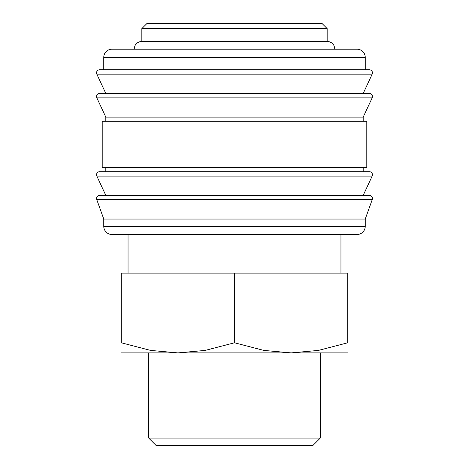 <?xml version="1.0" encoding="UTF-8"?>
<svg xmlns="http://www.w3.org/2000/svg" width="469" height="469" viewBox="0 0 469 469"><rect width="100%" height="100%" fill="white"/><g stroke="black" fill="none" stroke-linecap="round" stroke-linejoin="round"><path stroke-width="0.7" d="M96.544 198.469A3.09 3.09 0 0 1 99.633 195.38L369.367 195.38A3.09 3.09 0 0 1 372.322 199.366L96.678 199.366A3.09 3.09 0 0 1 96.544 198.469M96.544 174.79A3.09 3.09 0 0 1 99.633 171.701L369.367 171.701A3.09 3.09 0 0 1 372.169 176.092L96.831 176.092A3.09 3.09 0 0 1 96.544 174.79M96.544 96.544A3.09 3.09 0 0 1 99.633 93.454L369.367 93.454A3.09 3.09 0 0 1 372.169 97.851L96.831 97.851A3.09 3.09 0 0 1 96.544 96.544M365.245 57.423L365.245 69.775L234.5 69.775L369.367 69.775A3.09 3.09 0 0 1 372.169 74.172L96.831 74.172A3.09 3.09 0 0 1 99.633 69.775L234.5 69.775L103.755 69.775L103.755 57.423A8.237 8.237 0 0 1 111.985 49.186L357.015 49.186A8.237 8.237 0 0 1 365.245 57.423L103.755 57.423M365.245 226.263A8.237 8.237 0 0 1 357.015 234.5L111.985 234.5A8.237 8.237 0 0 1 103.755 226.263L365.245 226.263L365.245 219.058L103.755 219.058L103.755 226.263M234.5 121.254L102.207 121.254L102.207 167.58L366.793 167.58L366.793 121.254L234.5 121.254M372.169 97.851L363.188 117.133L105.812 117.133L105.812 121.254M141.843 28.597L146.99 23.45L322.01 23.45L327.157 28.597L141.843 28.597L141.843 41.465L327.157 41.465C330.287 41.589 332.603 43.031 334.092 45.792L334.878 49.186M347.746 352.893L291.126 352.893L263.848 350.413L234.5 342.78L205.152 350.413L177.874 352.893L150.602 350.413L121.254 342.78L121.254 273.105L347.746 273.105L347.746 342.78L318.398 350.413L291.126 352.893L121.254 352.893M148.732 438.105L156.177 445.55L312.823 445.55L320.268 438.105L148.732 438.105L148.732 352.893M347.746 342.757C347.746 356.323 347.746 356.323 347.746 342.757M121.254 342.757C121.254 356.323 121.254 356.323 121.254 342.757M234.5 273.105L234.5 342.78M372.169 74.172L363.188 93.454L234.5 93.454M372.169 176.092L363.188 195.38L234.5 195.38M103.755 219.058L96.678 199.366M105.812 195.38L96.831 176.092M105.812 167.58L105.812 171.701M105.812 117.133L96.831 97.851M105.812 93.454L96.831 74.172M320.268 352.893L320.268 438.105M128.049 234.5L128.049 273.105M134.122 49.186L134.908 45.792C136.397 43.031 138.713 41.589 141.843 41.465M340.951 234.5L340.951 273.105M327.157 28.597L327.157 41.465M363.188 117.133L363.188 121.254M363.188 167.58L363.188 171.701M365.245 219.058L372.322 199.366"/></g></svg>
